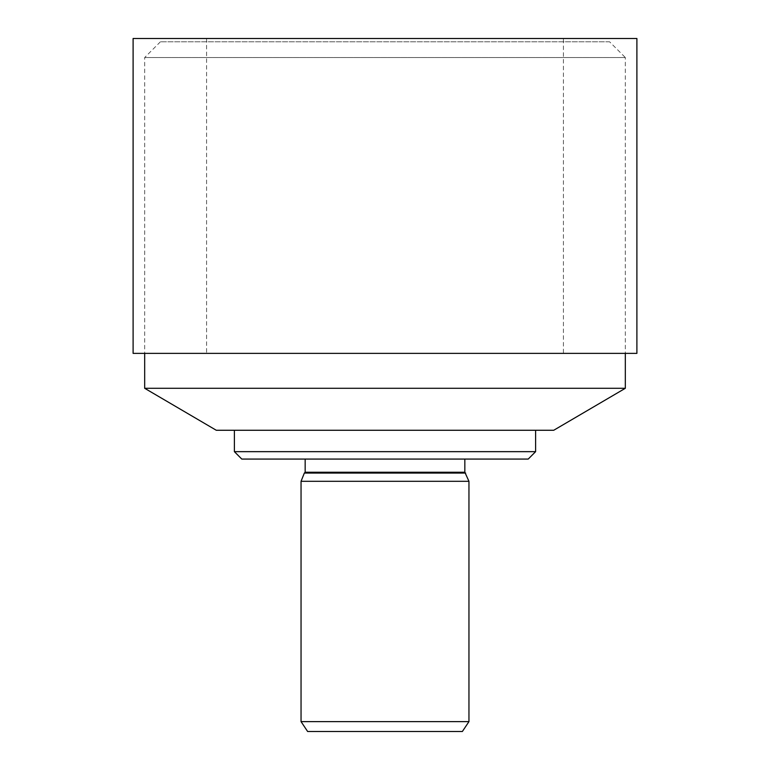 <?xml version="1.0" encoding="UTF-8"?>
<svg xmlns="http://www.w3.org/2000/svg" width="770" height="770" viewBox="0 0 770 770"><rect width="100%" height="100%" fill="white"/><g stroke="black" fill="none" stroke-linecap="round" stroke-linejoin="round"><path stroke-width="0.58" stroke-dasharray="3.85 2.89" d="M609.58 41.792L160.42 41.792L609.58 41.792L625.327 57.538L144.673 57.538L625.327 57.538L625.327 353.372M241.79 459.074L528.21 459.074M234.388 451.663L535.612 451.663M535.612 430.266L234.388 430.266L535.612 430.266M216.274 430.266L553.726 430.266M144.673 388.292L625.327 388.292M133.104 353.372L636.896 353.372M133.104 38.5L636.896 38.5M563.428 353.372L206.572 353.372L563.428 353.372L563.428 38.5L206.572 38.5L563.428 38.5M307.634 731.5L462.366 731.5M301.051 721.625L468.949 721.625M301.051 481.298L468.949 481.298M304.342 473.069L465.658 473.069M305.161 472.241L464.839 472.241M464.839 459.074L305.161 459.074L464.839 459.074M160.42 41.792L144.673 57.538L144.673 353.372M206.572 38.5L206.572 353.372"/><path stroke-width="1.16" d="M528.21 459.074L241.79 459.074L234.388 451.663L535.612 451.663L528.21 459.074M535.612 430.266L535.612 451.663M553.726 430.266L216.274 430.266L144.673 388.292L625.327 388.292L553.726 430.266M625.327 353.372L625.327 388.292M636.896 353.372L133.104 353.372L133.104 38.5L636.896 38.5L636.896 353.372M462.366 731.5L307.634 731.5L301.051 721.625L468.949 721.625L462.366 731.5M464.839 459.074L464.839 472.241L468.949 481.298L301.051 481.298L301.051 721.625M468.949 481.298L468.949 721.625M465.658 473.069L304.342 473.069L301.051 481.298M464.839 472.241L305.161 472.241L304.342 473.069M234.388 430.266L234.388 451.663M144.673 353.372L144.673 388.292M305.161 459.074L305.161 472.241"/></g></svg>
